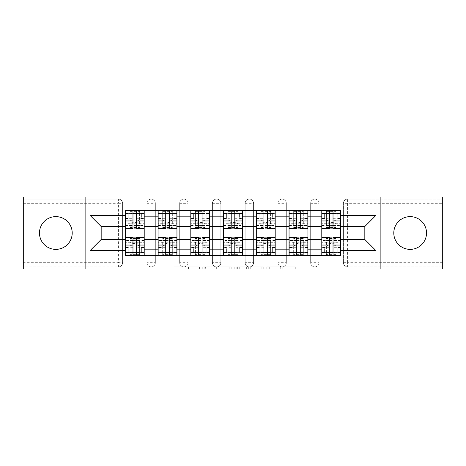 <?xml version="1.0" encoding="UTF-8"?>
<svg xmlns="http://www.w3.org/2000/svg" width="466" height="466" viewBox="0 0 466 466"><rect width="100%" height="100%" fill="white"/><g stroke="black" fill="none" stroke-linecap="round" stroke-linejoin="round"><path stroke-width="0.35" stroke-dasharray="2.33 1.75" d="M199.413 268.999L176.084 268.999L199.413 268.999L199.413 266.901L188.549 266.901L188.549 268.999L188.549 266.901L199.413 266.901L199.413 268.999L199.413 266.901L188.549 266.901L188.549 268.999L188.549 266.901L199.413 266.901L176.084 266.901L199.413 266.901M410.162 249.374A16.374 16.374 0 0 1 393.793 233A16.374 16.374 0 0 1 410.162 216.626A16.374 16.374 0 0 1 426.536 233A16.374 16.374 0 0 1 410.162 249.374M55.838 249.374A16.374 16.374 0 0 1 39.464 233A16.374 16.374 0 0 1 55.838 216.626A16.374 16.374 0 0 1 72.207 233A16.374 16.374 0 0 1 55.838 249.374M310.665 203.298A4.2 4.2 0 0 1 314.865 199.099A4.2 4.2 0 0 1 319.064 203.298A4.2 4.2 0 0 0 314.865 199.099A4.2 4.2 0 0 0 310.665 203.298L310.665 262.702A4.2 4.2 0 0 0 314.865 266.901A4.2 4.2 0 0 0 319.064 262.702L319.064 203.298A4.2 4.2 0 0 0 314.865 199.099A4.2 4.2 0 0 0 310.665 203.298L310.665 262.702A4.2 4.2 0 0 0 314.865 266.901A4.2 4.2 0 0 0 319.064 262.702L319.064 203.298L310.665 203.298M277.922 203.298A4.2 4.2 0 0 1 282.116 199.099A4.2 4.2 0 0 1 286.316 203.298A4.2 4.2 0 0 0 282.116 199.099A4.2 4.2 0 0 0 277.922 203.298L277.922 262.702A4.2 4.2 0 0 0 282.116 266.901A4.2 4.2 0 0 0 286.316 262.702L286.316 203.298A4.2 4.2 0 0 0 282.116 199.099A4.2 4.2 0 0 0 277.922 203.298L277.922 262.702A4.2 4.2 0 0 0 282.116 266.901A4.2 4.2 0 0 0 286.316 262.702L286.316 203.298L277.922 203.298M245.174 203.298A4.2 4.2 0 0 1 249.374 199.099A4.2 4.2 0 0 1 253.574 203.298A4.2 4.2 0 0 0 249.374 199.099A4.2 4.2 0 0 0 245.174 203.298L245.174 262.702A4.2 4.2 0 0 0 249.374 266.901A4.2 4.2 0 0 0 253.574 262.702L253.574 203.298A4.2 4.2 0 0 0 249.374 199.099A4.2 4.2 0 0 0 245.174 203.298L245.174 262.702A4.2 4.2 0 0 0 249.374 266.901A4.2 4.2 0 0 0 253.574 262.702L253.574 203.298L245.174 203.298M212.426 203.298A4.2 4.2 0 0 1 216.626 199.099A4.2 4.2 0 0 1 220.826 203.298A4.2 4.2 0 0 0 216.626 199.099A4.2 4.2 0 0 0 212.426 203.298L212.426 262.702A4.2 4.2 0 0 0 216.626 266.901A4.2 4.2 0 0 0 220.826 262.702L220.826 203.298A4.2 4.2 0 0 0 216.626 199.099A4.2 4.2 0 0 0 212.426 203.298L212.426 262.702A4.2 4.2 0 0 0 216.626 266.901A4.2 4.2 0 0 0 220.826 262.702L220.826 203.298L212.426 203.298M179.684 203.298A4.2 4.2 0 0 1 183.884 199.099A4.2 4.2 0 0 1 188.078 203.298A4.2 4.2 0 0 0 183.884 199.099A4.2 4.2 0 0 0 179.684 203.298L179.684 262.702A4.2 4.2 0 0 0 183.884 266.901A4.2 4.2 0 0 0 188.078 262.702L188.078 203.298A4.2 4.2 0 0 0 183.884 199.099A4.2 4.2 0 0 0 179.684 203.298L179.684 262.702A4.2 4.2 0 0 0 183.884 266.901A4.2 4.2 0 0 0 188.078 262.702L188.078 203.298L179.684 203.298M146.936 203.298A4.2 4.2 0 0 1 151.135 199.099A4.2 4.2 0 0 1 155.335 203.298A4.2 4.2 0 0 0 151.135 199.099A4.2 4.2 0 0 0 146.936 203.298L146.936 262.702A4.2 4.2 0 0 0 151.135 266.901A4.2 4.2 0 0 0 155.335 262.702L155.335 203.298A4.2 4.2 0 0 0 151.135 199.099A4.2 4.2 0 0 0 146.936 203.298L146.936 262.702A4.2 4.2 0 0 0 151.135 266.901A4.2 4.2 0 0 0 155.335 262.702L155.335 203.298L146.936 203.298M293.213 268.999L268.905 268.999L293.213 268.999L293.213 266.901L282.81 266.901L295.275 266.901L295.275 268.999L295.275 266.901L268.905 266.901L295.275 266.901L295.275 268.999L295.275 266.901L293.213 266.901L293.213 268.999M280.748 268.999L269.727 268.999L280.748 268.999L280.748 266.901L282.81 266.901L280.748 266.901L280.748 268.999L280.748 266.901L269.727 266.901L269.727 268.999L269.727 266.901L280.748 266.901L280.748 268.999M266.843 268.999L268.905 268.999L266.843 268.999L266.843 266.901L268.905 266.901L266.843 266.901L266.843 268.999M174.022 268.999L176.084 268.999L174.022 268.999L174.022 266.901L176.084 266.901L174.022 266.901L174.022 268.999M442.7 262.702L347.613 262.702L347.613 266.901L442.7 266.901L442.7 268.999L23.3 268.999L23.3 266.901L118.387 266.901A4.2 4.2 0 0 0 122.587 262.702L122.587 203.298A4.2 4.2 0 0 0 118.387 199.099A4.2 4.2 0 0 1 122.587 203.298A4.2 4.2 0 0 0 118.387 199.099L23.3 199.099L23.3 197.001L442.7 197.001L442.7 199.099L347.613 199.099A4.2 4.2 0 0 0 343.413 203.298L343.413 262.702A4.2 4.2 0 0 0 347.613 266.901A4.2 4.2 0 0 1 343.413 262.702A4.2 4.2 0 0 0 347.613 266.901L442.7 266.901L442.7 199.099L347.613 199.099A4.2 4.2 0 0 0 343.413 203.298L343.413 262.702L347.613 262.702L347.613 203.298L442.7 203.298M231.194 268.999L229.138 268.999L231.194 268.999L231.194 266.901L231.194 268.999M204.824 268.999L229.138 268.999L202.762 268.999L204.824 268.999L204.824 266.901L231.194 266.901L202.762 266.901L202.762 268.999L202.762 266.901L204.824 266.901L204.824 268.999M236.862 268.999L263.238 268.999L234.806 268.999L236.862 268.999L236.862 266.901L263.238 266.901L263.238 268.999L263.238 266.901L250.772 266.901L250.772 268.999M122.587 262.702L122.587 203.298L118.387 203.298L118.387 262.702L23.3 262.702L23.3 266.901L118.387 266.901A4.2 4.2 0 0 0 122.587 262.702A4.2 4.2 0 0 1 118.387 266.901L118.387 262.702L122.587 262.702M23.3 203.298L118.387 203.298L118.387 199.099L23.3 199.099L23.3 262.702M321.79 210.434L340.681 210.434L340.681 213.585L321.79 213.585L321.79 210.434L307.939 210.434L307.939 213.585L289.048 213.585L289.048 210.434L275.19 210.434L275.19 213.585L256.3 213.585L256.3 210.434L242.448 210.434L242.448 213.585L223.552 213.585L223.552 210.434L209.7 210.434L209.7 213.585L190.81 213.585L190.81 210.434L176.952 210.434L176.952 213.585L158.061 213.585L158.061 210.434L144.21 210.434L144.21 213.585L125.319 213.585L125.319 252.415L144.21 252.415L144.21 213.585M144.21 252.415L144.21 255.566L158.061 255.566L158.061 252.415L176.952 252.415L176.952 213.585M158.061 213.585L158.061 252.415M176.952 252.415L176.952 255.566L190.81 255.566L190.81 252.415L209.7 252.415L209.7 213.585M190.81 213.585L190.81 252.415M209.7 252.415L209.7 255.566L223.552 255.566L223.552 252.415L242.448 252.415L242.448 213.585M223.552 213.585L223.552 252.415M242.448 252.415L242.448 255.566L256.3 255.566L256.3 252.415L275.19 252.415L275.19 213.585M256.3 213.585L256.3 252.415M275.19 252.415L275.19 255.566L289.048 255.566L289.048 252.415L307.939 252.415L307.939 213.585M289.048 213.585L289.048 252.415M307.939 252.415L307.939 255.566L321.79 255.566L321.79 252.415L340.681 252.415L340.681 213.585M321.79 213.585L321.79 252.415M307.939 239.507L321.79 239.507M275.19 239.507L289.048 239.507M242.448 239.507L256.3 239.507M209.7 239.507L223.552 239.507M176.952 239.507L190.81 239.507M144.21 239.507L158.061 239.507M321.79 226.493L307.939 226.493M289.048 226.493L275.19 226.493M256.3 226.493L242.448 226.493M223.552 226.493L209.7 226.493M190.81 226.493L176.952 226.493M158.061 226.493L144.21 226.493M125.319 226.493L101.174 226.493L101.174 239.507L125.319 239.507M85.855 268.999L85.855 197.001M380.145 268.999L380.145 197.001M340.681 239.507L364.826 239.507L364.826 226.493L340.681 226.493M144.21 255.566L125.319 255.566L125.319 252.415M125.319 213.585L125.319 210.434L144.21 210.434M158.061 210.434L176.952 210.434M190.81 210.434L209.7 210.434M223.552 210.434L242.448 210.434M256.3 210.434L275.19 210.434M289.048 210.434L307.939 210.434M340.681 252.415L340.681 255.566L321.79 255.566M307.939 255.566L289.048 255.566M275.19 255.566L256.3 255.566M242.448 255.566L223.552 255.566M209.7 255.566L190.81 255.566M176.952 255.566L158.061 255.566M144.105 252.415L136.544 252.415M132.979 252.415L125.424 252.415M125.424 213.585L132.979 213.585M136.544 213.585L144.105 213.585M319.064 262.702A4.2 4.2 0 0 1 314.865 266.901A4.2 4.2 0 0 1 310.665 262.702L319.064 262.702M286.316 262.702A4.2 4.2 0 0 1 282.116 266.901A4.2 4.2 0 0 1 277.922 262.702L286.316 262.702M253.574 262.702A4.2 4.2 0 0 1 249.374 266.901A4.2 4.2 0 0 1 245.174 262.702L253.574 262.702M220.826 262.702A4.2 4.2 0 0 1 216.626 266.901A4.2 4.2 0 0 1 212.426 262.702L220.826 262.702M188.078 262.702A4.2 4.2 0 0 1 183.884 266.901A4.2 4.2 0 0 1 179.684 262.702L188.078 262.702M155.335 262.702A4.2 4.2 0 0 1 151.135 266.901A4.2 4.2 0 0 1 146.936 262.702L155.335 262.702M176.847 252.415L169.292 252.415M165.721 252.415L158.166 252.415M158.166 213.585L165.721 213.585M169.292 213.585L176.847 213.585M209.595 252.415L202.04 252.415M198.469 252.415L190.914 252.415M190.914 213.585L198.469 213.585M202.04 213.585L209.595 213.585M242.343 252.415L234.782 252.415M231.218 252.415L223.657 252.415M223.657 213.585L231.218 213.585M234.782 213.585L242.343 213.585M275.086 252.415L267.531 252.415M263.96 252.415L256.405 252.415M256.405 213.585L263.96 213.585M267.531 213.585L275.086 213.585M307.834 252.415L300.279 252.415M296.708 252.415L289.153 252.415M289.153 213.585L296.708 213.585M300.279 213.585L307.834 213.585M340.576 252.415L333.021 252.415M329.456 252.415L321.895 252.415M321.895 213.585L329.456 213.585M333.021 213.585L340.576 213.585M207.09 268.999L210.079 268.999L207.09 268.999L207.09 266.901L205.646 266.901L205.646 268.999L205.646 266.901L210.079 266.901L207.09 266.901L207.09 268.999M210.079 268.999L216.673 268.999L210.079 268.999L210.079 266.901L216.673 266.901L216.673 268.999L216.673 266.901L210.079 266.901L210.079 268.999M236.862 266.901L248.71 266.901L248.71 268.999L248.71 266.901L246.648 266.901L248.71 266.901L248.71 268.999L248.71 266.901L250.772 266.901M237.689 266.901L237.689 268.999L237.689 266.901M234.806 266.901L234.806 268.999L234.806 266.901M129.932 221.315L129.932 223.919A4.829 1.433 180 0 1 134.761 222.486A4.829 1.433 180 0 1 139.59 223.919L139.59 221.315A4.829 1.433 -0 0 0 134.761 219.882A4.829 1.433 -0 0 0 129.932 221.315L129.932 224.962L139.59 224.962L139.59 221.315M129.932 224.962L129.932 210.644L125.424 210.644L125.424 218.624L128.15 218.624L128.15 213.376L129.932 213.376L129.932 210.644L144.105 210.644L144.105 228.486M144.105 222.026L136.544 222.026L136.544 225.76L136.544 213.376L144.105 213.376L139.59 213.376L139.59 210.644L139.59 224.962M136.544 222.026L136.544 223.721L144.105 223.721M136.544 223.721L136.544 228.486M125.424 225.76L132.979 225.76L132.979 222.026L125.424 222.026L125.424 213.376L125.424 218.624L128.15 218.624L128.15 213.376L125.424 213.376L132.979 213.376L132.979 210.644M129.932 223.919L129.932 213.376L139.59 213.376L139.59 223.919M141.373 218.624L144.105 218.624L141.373 218.624L141.373 213.376L141.373 218.624M125.424 218.321L132.979 218.321L132.979 213.376M132.979 218.321L132.979 225.76M132.979 222.026L132.979 228.486M125.424 222.026L125.424 223.721L132.979 223.721M125.424 223.721L125.424 228.486M136.544 213.376L136.544 210.644M139.59 244.685L139.59 242.081A4.829 1.433 -0 0 1 134.761 243.514A4.829 1.433 -0 0 1 129.932 242.081L129.932 244.685A4.829 1.433 180 0 0 134.761 246.118A4.829 1.433 180 0 0 139.59 244.685L139.59 241.039L129.932 241.039L129.932 244.685M139.59 241.039L139.59 255.356L144.105 255.356L144.105 247.376L141.373 247.376L141.373 252.624L139.59 252.624L139.59 255.356L125.424 255.356L125.424 237.514M125.424 243.974L132.979 243.974L132.979 240.24L132.979 252.624L125.424 252.624L129.932 252.624L129.932 255.356L129.932 241.039M132.979 243.974L132.979 242.279L125.424 242.279M132.979 242.279L132.979 237.514M144.105 240.24L136.544 240.24L136.544 243.974L144.105 243.974L144.105 252.624L144.105 247.376L141.373 247.376L141.373 252.624L144.105 252.624L136.544 252.624L136.544 255.356M139.59 242.081L139.59 252.624L129.932 252.624L129.932 242.081M128.15 247.376L125.424 247.376L128.15 247.376L128.15 252.624L128.15 247.376M144.105 247.679L136.544 247.679L136.544 252.624M136.544 247.679L136.544 240.24M136.544 243.974L136.544 237.514M144.105 243.974L144.105 242.279L136.544 242.279M144.105 242.279L144.105 237.514M132.979 252.624L132.979 255.356M162.681 221.315L162.681 223.919A4.829 1.433 180 0 1 167.51 222.486A4.829 1.433 180 0 1 172.338 223.919L172.338 221.315A4.829 1.433 -0 0 0 167.51 219.882A4.829 1.433 -0 0 0 162.681 221.315L162.681 224.962L172.338 224.962L172.338 221.315M162.681 224.962L162.681 210.644L158.166 210.644L158.166 218.624L160.898 218.624L160.898 213.376L162.681 213.376L162.681 210.644L176.847 210.644L176.847 228.486M176.847 222.026L169.292 222.026L169.292 225.76L169.292 213.376L176.847 213.376L172.338 213.376L172.338 210.644L172.338 224.962M169.292 222.026L169.292 223.721L176.847 223.721M169.292 223.721L169.292 228.486M158.166 225.76L165.721 225.76L165.721 222.026L158.166 222.026L158.166 213.376L158.166 218.624L160.898 218.624L160.898 213.376L158.166 213.376L165.721 213.376L165.721 210.644M162.681 223.919L162.681 213.376L172.338 213.376L172.338 223.919M174.121 218.624L176.847 218.624L174.121 218.624L174.121 213.376L174.121 218.624M158.166 218.321L165.721 218.321L165.721 213.376M165.721 218.321L165.721 225.76M165.721 222.026L165.721 228.486M158.166 222.026L158.166 223.721L165.721 223.721M158.166 223.721L158.166 228.486M169.292 213.376L169.292 210.644M195.429 221.315L195.429 223.919A4.829 1.433 180 0 1 200.252 222.486A4.829 1.433 180 0 1 205.081 223.919L205.081 221.315A4.829 1.433 -0 0 0 200.252 219.882A4.829 1.433 -0 0 0 195.429 221.315L195.429 224.962L205.081 224.962L205.081 221.315M195.429 224.962L195.429 210.644L190.914 210.644L190.914 218.624L193.64 218.624L193.64 213.376L195.429 213.376L195.429 210.644L209.595 210.644L209.595 228.486M209.595 222.026L202.04 222.026L202.04 225.76L202.04 213.376L209.595 213.376L205.081 213.376L205.081 210.644L205.081 224.962M202.04 222.026L202.04 223.721L209.595 223.721M202.04 223.721L202.04 228.486M190.914 225.76L198.469 225.76L198.469 222.026L190.914 222.026L190.914 213.376L190.914 218.624L193.64 218.624L193.64 213.376L190.914 213.376L198.469 213.376L198.469 210.644M195.429 223.919L195.429 213.376L205.081 213.376L205.081 223.919M206.869 218.624L209.595 218.624L206.869 218.624L206.869 213.376L206.869 218.624M190.914 218.321L198.469 218.321L198.469 213.376M198.469 218.321L198.469 225.76M198.469 222.026L198.469 228.486M190.914 222.026L190.914 223.721L198.469 223.721M190.914 223.721L190.914 228.486M202.04 213.376L202.04 210.644M172.338 244.685L172.338 242.081A4.829 1.433 -0 0 1 167.51 243.514A4.829 1.433 -0 0 1 162.681 242.081L162.681 244.685A4.829 1.433 180 0 0 167.51 246.118A4.829 1.433 180 0 0 172.338 244.685L172.338 241.039L162.681 241.039L162.681 244.685M172.338 241.039L172.338 255.356L176.847 255.356L176.847 247.376L174.121 247.376L174.121 252.624L172.338 252.624L172.338 255.356L158.166 255.356L158.166 237.514M158.166 243.974L165.721 243.974L165.721 240.24L165.721 252.624L158.166 252.624L162.681 252.624L162.681 255.356L162.681 241.039M165.721 243.974L165.721 242.279L158.166 242.279M165.721 242.279L165.721 237.514M176.847 240.24L169.292 240.24L169.292 243.974L176.847 243.974L176.847 252.624L176.847 247.376L174.121 247.376L174.121 252.624L176.847 252.624L169.292 252.624L169.292 255.356M172.338 242.081L172.338 252.624L162.681 252.624L162.681 242.081M160.898 247.376L158.166 247.376L160.898 247.376L160.898 252.624L160.898 247.376M176.847 247.679L169.292 247.679L169.292 252.624M169.292 247.679L169.292 240.24M169.292 243.974L169.292 237.514M176.847 243.974L176.847 242.279L169.292 242.279M176.847 242.279L176.847 237.514M165.721 252.624L165.721 255.356M205.081 244.685L205.081 242.081A4.829 1.433 -0 0 1 200.252 243.514A4.829 1.433 -0 0 1 195.429 242.081L195.429 244.685A4.829 1.433 180 0 0 200.252 246.118A4.829 1.433 180 0 0 205.081 244.685L205.081 241.039L195.429 241.039L195.429 244.685M205.081 241.039L205.081 255.356L209.595 255.356L209.595 247.376L206.869 247.376L206.869 252.624L205.081 252.624L205.081 255.356L190.914 255.356L190.914 237.514M190.914 243.974L198.469 243.974L198.469 240.24L198.469 252.624L190.914 252.624L195.429 252.624L195.429 255.356L195.429 241.039M198.469 243.974L198.469 242.279L190.914 242.279M198.469 242.279L198.469 237.514M209.595 240.24L202.04 240.24L202.04 243.974L209.595 243.974L209.595 252.624L209.595 247.376L206.869 247.376L206.869 252.624L209.595 252.624L202.04 252.624L202.04 255.356M205.081 242.081L205.081 252.624L195.429 252.624L195.429 242.081M193.64 247.376L190.914 247.376L193.64 247.376L193.64 252.624L193.64 247.376M209.595 247.679L202.04 247.679L202.04 252.624M202.04 247.679L202.04 240.24M202.04 243.974L202.04 237.514M209.595 243.974L209.595 242.279L202.04 242.279M209.595 242.279L209.595 237.514M198.469 252.624L198.469 255.356M228.171 221.315L228.171 223.919A4.829 1.433 180 0 1 233 222.486A4.829 1.433 180 0 1 237.829 223.919L237.829 221.315A4.829 1.433 -0 0 0 233 219.882A4.829 1.433 -0 0 0 228.171 221.315L228.171 224.962L237.829 224.962L237.829 221.315M228.171 224.962L228.171 210.644L223.657 210.644L223.657 218.624L226.389 218.624L226.389 213.376L228.171 213.376L228.171 210.644L242.343 210.644L242.343 228.486M242.343 222.026L234.782 222.026L234.782 225.76L234.782 213.376L242.343 213.376L237.829 213.376L237.829 210.644L237.829 224.962M234.782 222.026L234.782 223.721L242.343 223.721M234.782 223.721L234.782 228.486M223.657 225.76L231.218 225.76L231.218 222.026L223.657 222.026L223.657 213.376L223.657 218.624L226.389 218.624L226.389 213.376L223.657 213.376L231.218 213.376L231.218 210.644M228.171 223.919L228.171 213.376L237.829 213.376L237.829 223.919M239.611 218.624L242.343 218.624L239.611 218.624L239.611 213.376L239.611 218.624M223.657 218.321L231.218 218.321L231.218 213.376M231.218 218.321L231.218 225.76M231.218 222.026L231.218 228.486M223.657 222.026L223.657 223.721L231.218 223.721M223.657 223.721L223.657 228.486M234.782 213.376L234.782 210.644M260.919 221.315L260.919 223.919A4.829 1.433 180 0 1 265.748 222.486A4.829 1.433 180 0 1 270.571 223.919L270.571 221.315A4.829 1.433 -0 0 0 265.748 219.882A4.829 1.433 -0 0 0 260.919 221.315L260.919 224.962L270.571 224.962L270.571 221.315M260.919 224.962L260.919 210.644L256.405 210.644L256.405 218.624L259.131 218.624L259.131 213.376L260.919 213.376L260.919 210.644L275.086 210.644L275.086 228.486M275.086 222.026L267.531 222.026L267.531 225.76L267.531 213.376L275.086 213.376L270.571 213.376L270.571 210.644L270.571 224.962M267.531 222.026L267.531 223.721L275.086 223.721M267.531 223.721L267.531 228.486M256.405 225.76L263.96 225.76L263.96 222.026L256.405 222.026L256.405 213.376L256.405 218.624L259.131 218.624L259.131 213.376L256.405 213.376L263.96 213.376L263.96 210.644M260.919 223.919L260.919 213.376L270.571 213.376L270.571 223.919M272.36 218.624L275.086 218.624L272.36 218.624L272.36 213.376L272.36 218.624M256.405 218.321L263.96 218.321L263.96 213.376M263.96 218.321L263.96 225.76M263.96 222.026L263.96 228.486M256.405 222.026L256.405 223.721L263.96 223.721M256.405 223.721L256.405 228.486M267.531 213.376L267.531 210.644M293.662 221.315L293.662 223.919A4.829 1.433 180 0 1 298.49 222.486A4.829 1.433 180 0 1 303.319 223.919L303.319 221.315A4.829 1.433 -0 0 0 298.49 219.882A4.829 1.433 -0 0 0 293.662 221.315L293.662 224.962L303.319 224.962L303.319 221.315M293.662 224.962L293.662 210.644L289.153 210.644L289.153 218.624L291.879 218.624L291.879 213.376L293.662 213.376L293.662 210.644L307.834 210.644L307.834 228.486M307.834 222.026L300.279 222.026L300.279 225.76L300.279 213.376L307.834 213.376L303.319 213.376L303.319 210.644L303.319 224.962M300.279 222.026L300.279 223.721L307.834 223.721M300.279 223.721L300.279 228.486M289.153 225.76L296.708 225.76L296.708 222.026L289.153 222.026L289.153 213.376L289.153 218.624L291.879 218.624L291.879 213.376L289.153 213.376L296.708 213.376L296.708 210.644M293.662 223.919L293.662 213.376L303.319 213.376L303.319 223.919M305.102 218.624L307.834 218.624L305.102 218.624L305.102 213.376L305.102 218.624M289.153 218.321L296.708 218.321L296.708 213.376M296.708 218.321L296.708 225.76M296.708 222.026L296.708 228.486M289.153 222.026L289.153 223.721L296.708 223.721M289.153 223.721L289.153 228.486M300.279 213.376L300.279 210.644M237.829 244.685L237.829 242.081A4.829 1.433 -0 0 1 233 243.514A4.829 1.433 -0 0 1 228.171 242.081L228.171 244.685A4.829 1.433 180 0 0 233 246.118A4.829 1.433 180 0 0 237.829 244.685L237.829 241.039L228.171 241.039L228.171 244.685M237.829 241.039L237.829 255.356L242.343 255.356L242.343 247.376L239.611 247.376L239.611 252.624L237.829 252.624L237.829 255.356L223.657 255.356L223.657 237.514M223.657 243.974L231.218 243.974L231.218 240.24L231.218 252.624L223.657 252.624L228.171 252.624L228.171 255.356L228.171 241.039M231.218 243.974L231.218 242.279L223.657 242.279M231.218 242.279L231.218 237.514M242.343 240.24L234.782 240.24L234.782 243.974L242.343 243.974L242.343 252.624L242.343 247.376L239.611 247.376L239.611 252.624L242.343 252.624L234.782 252.624L234.782 255.356M237.829 242.081L237.829 252.624L228.171 252.624L228.171 242.081M226.389 247.376L223.657 247.376L226.389 247.376L226.389 252.624L226.389 247.376M242.343 247.679L234.782 247.679L234.782 252.624M234.782 247.679L234.782 240.24M234.782 243.974L234.782 237.514M242.343 243.974L242.343 242.279L234.782 242.279M242.343 242.279L242.343 237.514M231.218 252.624L231.218 255.356M270.571 244.685L270.571 242.081A4.829 1.433 -0 0 1 265.748 243.514A4.829 1.433 -0 0 1 260.919 242.081L260.919 244.685A4.829 1.433 180 0 0 265.748 246.118A4.829 1.433 180 0 0 270.571 244.685L270.571 241.039L260.919 241.039L260.919 244.685M270.571 241.039L270.571 255.356L275.086 255.356L275.086 247.376L272.36 247.376L272.36 252.624L270.571 252.624L270.571 255.356L256.405 255.356L256.405 237.514M256.405 243.974L263.96 243.974L263.96 240.24L263.96 252.624L256.405 252.624L260.919 252.624L260.919 255.356L260.919 241.039M263.96 243.974L263.96 242.279L256.405 242.279M263.96 242.279L263.96 237.514M275.086 240.24L267.531 240.24L267.531 243.974L275.086 243.974L275.086 252.624L275.086 247.376L272.36 247.376L272.36 252.624L275.086 252.624L267.531 252.624L267.531 255.356M270.571 242.081L270.571 252.624L260.919 252.624L260.919 242.081M259.131 247.376L256.405 247.376L259.131 247.376L259.131 252.624L259.131 247.376M275.086 247.679L267.531 247.679L267.531 252.624M267.531 247.679L267.531 240.24M267.531 243.974L267.531 237.514M275.086 243.974L275.086 242.279L267.531 242.279M275.086 242.279L275.086 237.514M263.96 252.624L263.96 255.356M303.319 244.685L303.319 242.081A4.829 1.433 -0 0 1 298.49 243.514A4.829 1.433 -0 0 1 293.662 242.081L293.662 244.685A4.829 1.433 180 0 0 298.49 246.118A4.829 1.433 180 0 0 303.319 244.685L303.319 241.039L293.662 241.039L293.662 244.685M303.319 241.039L303.319 255.356L307.834 255.356L307.834 247.376L305.102 247.376L305.102 252.624L303.319 252.624L303.319 255.356L289.153 255.356L289.153 237.514M289.153 243.974L296.708 243.974L296.708 240.24L296.708 252.624L289.153 252.624L293.662 252.624L293.662 255.356L293.662 241.039M296.708 243.974L296.708 242.279L289.153 242.279M296.708 242.279L296.708 237.514M307.834 240.24L300.279 240.24L300.279 243.974L307.834 243.974L307.834 252.624L307.834 247.376L305.102 247.376L305.102 252.624L307.834 252.624L300.279 252.624L300.279 255.356M303.319 242.081L303.319 252.624L293.662 252.624L293.662 242.081M291.879 247.376L289.153 247.376L291.879 247.376L291.879 252.624L291.879 247.376M307.834 247.679L300.279 247.679L300.279 252.624M300.279 247.679L300.279 240.24M300.279 243.974L300.279 237.514M307.834 243.974L307.834 242.279L300.279 242.279M307.834 242.279L307.834 237.514M296.708 252.624L296.708 255.356M326.41 221.315L326.41 223.919A4.829 1.433 180 0 1 331.239 222.486A4.829 1.433 180 0 1 336.068 223.919L336.068 221.315A4.829 1.433 -0 0 0 331.239 219.882A4.829 1.433 -0 0 0 326.41 221.315L326.41 224.962L336.068 224.962L336.068 221.315M326.41 224.962L326.41 210.644L321.895 210.644L321.895 218.624L324.627 218.624L324.627 213.376L326.41 213.376L326.41 210.644L340.576 210.644L340.576 228.486M340.576 222.026L333.021 222.026L333.021 225.76L333.021 213.376L340.576 213.376L336.068 213.376L336.068 210.644L336.068 224.962M333.021 222.026L333.021 223.721L340.576 223.721M333.021 223.721L333.021 228.486M321.895 225.76L329.456 225.76L329.456 222.026L321.895 222.026L321.895 213.376L321.895 218.624L324.627 218.624L324.627 213.376L321.895 213.376L329.456 213.376L329.456 210.644M326.41 223.919L326.41 213.376L336.068 213.376L336.068 223.919M337.85 218.624L340.576 218.624L337.85 218.624L337.85 213.376L337.85 218.624M321.895 218.321L329.456 218.321L329.456 213.376M329.456 218.321L329.456 225.76M329.456 222.026L329.456 228.486M321.895 222.026L321.895 223.721L329.456 223.721M321.895 223.721L321.895 228.486M333.021 213.376L333.021 210.644M336.068 244.685L336.068 242.081A4.829 1.433 -0 0 1 331.239 243.514A4.829 1.433 -0 0 1 326.41 242.081L326.41 244.685A4.829 1.433 180 0 0 331.239 246.118A4.829 1.433 180 0 0 336.068 244.685L336.068 241.039L326.41 241.039L326.41 244.685M336.068 241.039L336.068 255.356L340.576 255.356L340.576 247.376L337.85 247.376L337.85 252.624L336.068 252.624L336.068 255.356L321.895 255.356L321.895 237.514M321.895 243.974L329.456 243.974L329.456 240.24L329.456 252.624L321.895 252.624L326.41 252.624L326.41 255.356L326.41 241.039M329.456 243.974L329.456 242.279L321.895 242.279M329.456 242.279L329.456 237.514M340.576 240.24L333.021 240.24L333.021 243.974L340.576 243.974L340.576 252.624L340.576 247.376L337.85 247.376L337.85 252.624L340.576 252.624L333.021 252.624L333.021 255.356M336.068 242.081L336.068 252.624L326.41 252.624L326.41 242.081M324.627 247.376L321.895 247.376L324.627 247.376L324.627 252.624L324.627 247.376M340.576 247.679L333.021 247.679L333.021 252.624M333.021 247.679L333.021 240.24M333.021 243.974L333.021 237.514M340.576 243.974L340.576 242.279L333.021 242.279M340.576 242.279L340.576 237.514M329.456 252.624L329.456 255.356M197.974 266.901L197.974 268.999L197.974 266.901M347.613 199.099A4.2 4.2 0 0 0 343.413 203.298L347.613 203.298L347.613 199.099M195.138 266.901L195.138 268.999L195.138 266.901M176.084 266.901L176.084 268.999L176.084 266.901M229.138 266.901L229.138 268.999L229.138 266.901M261.176 266.901L261.176 268.999L261.176 266.901M246.648 266.901L246.648 268.999L246.648 266.901M239.745 266.901L239.745 268.999L239.745 266.901M282.81 266.901L282.81 268.999L282.81 266.901M268.905 266.901L268.905 268.999L268.905 266.901M136.544 218.321L144.105 218.321M136.544 225.41L144.105 225.41M125.424 225.41L132.979 225.41M129.932 213.713L139.59 213.713M129.932 211.348L139.59 211.348M129.932 223.797L139.59 223.797M129.932 227.565L139.59 227.565M129.932 226.156L139.59 226.156M132.979 247.679L125.424 247.679M132.979 240.59L125.424 240.59M144.105 240.59L136.544 240.59M139.59 252.287L129.932 252.287M139.59 254.652L129.932 254.652M139.59 242.204L129.932 242.204M139.59 238.435L129.932 238.435M139.59 239.844L129.932 239.844M169.292 218.321L176.847 218.321M169.292 225.41L176.847 225.41M158.166 225.41L165.721 225.41M162.681 213.713L172.338 213.713M162.681 211.348L172.338 211.348M162.681 223.797L172.338 223.797M162.681 227.565L172.338 227.565M162.681 226.156L172.338 226.156M202.04 218.321L209.595 218.321M202.04 225.41L209.595 225.41M190.914 225.41L198.469 225.41M195.429 213.713L205.081 213.713M195.429 211.348L205.081 211.348M195.429 223.797L205.081 223.797M195.429 227.565L205.081 227.565M195.429 226.156L205.081 226.156M165.721 247.679L158.166 247.679M165.721 240.59L158.166 240.59M176.847 240.59L169.292 240.59M172.338 252.287L162.681 252.287M172.338 254.652L162.681 254.652M172.338 242.204L162.681 242.204M172.338 238.435L162.681 238.435M172.338 239.844L162.681 239.844M198.469 247.679L190.914 247.679M198.469 240.59L190.914 240.59M209.595 240.59L202.04 240.59M205.081 252.287L195.429 252.287M205.081 254.652L195.429 254.652M205.081 242.204L195.429 242.204M205.081 238.435L195.429 238.435M205.081 239.844L195.429 239.844M234.782 218.321L242.343 218.321M234.782 225.41L242.343 225.41M223.657 225.41L231.218 225.41M228.171 213.713L237.829 213.713M228.171 211.348L237.829 211.348M228.171 223.797L237.829 223.797M228.171 227.565L237.829 227.565M228.171 226.156L237.829 226.156M267.531 218.321L275.086 218.321M267.531 225.41L275.086 225.41M256.405 225.41L263.96 225.41M260.919 213.713L270.571 213.713M260.919 211.348L270.571 211.348M260.919 223.797L270.571 223.797M260.919 227.565L270.571 227.565M260.919 226.156L270.571 226.156M300.279 218.321L307.834 218.321M300.279 225.41L307.834 225.41M289.153 225.41L296.708 225.41M293.662 213.713L303.319 213.713M293.662 211.348L303.319 211.348M293.662 223.797L303.319 223.797M293.662 227.565L303.319 227.565M293.662 226.156L303.319 226.156M231.218 247.679L223.657 247.679M231.218 240.59L223.657 240.59M242.343 240.59L234.782 240.59M237.829 252.287L228.171 252.287M237.829 254.652L228.171 254.652M237.829 242.204L228.171 242.204M237.829 238.435L228.171 238.435M237.829 239.844L228.171 239.844M263.96 247.679L256.405 247.679M263.96 240.59L256.405 240.59M275.086 240.59L267.531 240.59M270.571 252.287L260.919 252.287M270.571 254.652L260.919 254.652M270.571 242.204L260.919 242.204M270.571 238.435L260.919 238.435M270.571 239.844L260.919 239.844M296.708 247.679L289.153 247.679M296.708 240.59L289.153 240.59M307.834 240.59L300.279 240.59M303.319 252.287L293.662 252.287M303.319 254.652L293.662 254.652M303.319 242.204L293.662 242.204M303.319 238.435L293.662 238.435M303.319 239.844L293.662 239.844M333.021 218.321L340.576 218.321M333.021 225.41L340.576 225.41M321.895 225.41L329.456 225.41M326.41 213.713L336.068 213.713M326.41 211.348L336.068 211.348M326.41 223.797L336.068 223.797M326.41 227.565L336.068 227.565M326.41 226.156L336.068 226.156M329.456 247.679L321.895 247.679M329.456 240.59L321.895 240.59M340.576 240.59L333.021 240.59M336.068 252.287L326.41 252.287M336.068 254.652L326.41 254.652M336.068 242.204L326.41 242.204M336.068 238.435L326.41 238.435M336.068 239.844L326.41 239.844M136.544 225.76L144.105 225.76M129.932 225.55L139.59 225.55M129.932 228.276L139.59 228.276M132.979 240.24L125.424 240.24M139.59 240.45L129.932 240.45M139.59 237.724L129.932 237.724M169.292 225.76L176.847 225.76M162.681 225.55L172.338 225.55M162.681 228.276L172.338 228.276M202.04 225.76L209.595 225.76M195.429 225.55L205.081 225.55M195.429 228.276L205.081 228.276M165.721 240.24L158.166 240.24M172.338 240.45L162.681 240.45M172.338 237.724L162.681 237.724M198.469 240.24L190.914 240.24M205.081 240.45L195.429 240.45M205.081 237.724L195.429 237.724M234.782 225.76L242.343 225.76M228.171 225.55L237.829 225.55M228.171 228.276L237.829 228.276M267.531 225.76L275.086 225.76M260.919 225.55L270.571 225.55M260.919 228.276L270.571 228.276M300.279 225.76L307.834 225.76M293.662 225.55L303.319 225.55M293.662 228.276L303.319 228.276M231.218 240.24L223.657 240.24M237.829 240.45L228.171 240.45M237.829 237.724L228.171 237.724M263.96 240.24L256.405 240.24M270.571 240.45L260.919 240.45M270.571 237.724L260.919 237.724M296.708 240.24L289.153 240.24M303.319 240.45L293.662 240.45M303.319 237.724L293.662 237.724M333.021 225.76L340.576 225.76M326.41 225.55L336.068 225.55M326.41 228.276L336.068 228.276M329.456 240.24L321.895 240.24M336.068 240.45L326.41 240.45M336.068 237.724L326.41 237.724"/><path stroke-width="0.7" d="M410.162 216.626A16.374 16.374 0 0 0 393.793 233A16.374 16.374 0 0 0 410.162 249.374A16.374 16.374 0 0 0 426.536 233A16.374 16.374 0 0 0 410.162 216.626M55.838 216.626A16.374 16.374 0 0 0 39.464 233A16.374 16.374 0 0 0 55.838 249.374A16.374 16.374 0 0 0 72.207 233A16.374 16.374 0 0 0 55.838 216.626M380.145 268.999L442.7 268.999L442.7 197.001L23.3 197.001L23.3 268.999L380.145 268.999L380.145 197.001M158.061 255.566L158.061 216.836L144.21 216.836L144.21 255.566M144.21 216.836L144.21 210.434M158.061 216.836L158.061 210.434M176.952 210.434L176.952 255.566M190.81 255.566L190.81 210.434M209.7 210.434L209.7 255.566M223.552 255.566L223.552 210.434M242.448 210.434L242.448 255.566M256.3 255.566L256.3 210.434M275.19 210.434L275.19 255.566M289.048 255.566L289.048 210.434M307.939 210.434L307.939 255.566M321.79 255.566L321.79 210.434M321.79 239.507L307.939 239.507M289.048 239.507L275.19 239.507M256.3 239.507L242.448 239.507M223.552 239.507L209.7 239.507M190.81 239.507L176.952 239.507M158.061 239.507L144.21 239.507M321.79 226.493L307.939 226.493M289.048 226.493L275.19 226.493M256.3 226.493L242.448 226.493M223.552 226.493L209.7 226.493M190.81 226.493L176.952 226.493M158.061 226.493L144.21 226.493M101.174 239.507L125.319 239.507L125.319 226.493L101.174 226.493L101.174 239.507L90.049 250.632L90.049 215.368L125.319 215.368L125.319 226.493M340.681 226.493L340.681 239.507L364.826 239.507L364.826 226.493L340.681 226.493L340.681 210.434L125.319 210.434L125.319 215.368M340.681 215.368L375.951 215.368L375.951 250.632L340.681 250.632L340.681 239.507M125.319 239.507L125.319 255.566L340.681 255.566L340.681 250.632M125.319 250.632L90.049 250.632M85.855 268.999L85.855 197.001M136.544 252.415L132.979 252.415M132.979 213.585L136.544 213.585M169.292 252.415L165.721 252.415M165.721 213.585L169.292 213.585M202.04 252.415L198.469 252.415M198.469 213.585L202.04 213.585M234.782 252.415L231.218 252.415M231.218 213.585L234.782 213.585M267.531 252.415L263.96 252.415M263.96 213.585L267.531 213.585M300.279 252.415L296.708 252.415M296.708 213.585L300.279 213.585M333.021 252.415L329.456 252.415M329.456 213.585L333.021 213.585M90.049 215.368L101.174 226.493M364.826 239.507L375.951 250.632M364.826 226.493L375.951 215.368M136.544 228.486L136.544 210.644L144.105 210.644L144.105 228.486L136.544 228.486M132.979 213.376L136.544 213.376M132.979 210.644L125.424 210.644L125.424 228.486L132.979 228.486L132.979 210.644L136.544 210.644M132.979 237.514L132.979 255.356L125.424 255.356L125.424 237.514L132.979 237.514M136.544 252.624L132.979 252.624M136.544 255.356L144.105 255.356L144.105 237.514L136.544 237.514L136.544 255.356L132.979 255.356M169.292 228.486L169.292 210.644L176.847 210.644L176.847 228.486L169.292 228.486M165.721 213.376L169.292 213.376M165.721 210.644L158.166 210.644L158.166 228.486L165.721 228.486L165.721 210.644L169.292 210.644M202.04 228.486L202.04 210.644L209.595 210.644L209.595 228.486L202.04 228.486M198.469 213.376L202.04 213.376M198.469 210.644L190.914 210.644L190.914 228.486L198.469 228.486L198.469 210.644L202.04 210.644M165.721 237.514L165.721 255.356L158.166 255.356L158.166 237.514L165.721 237.514M169.292 252.624L165.721 252.624M169.292 255.356L176.847 255.356L176.847 237.514L169.292 237.514L169.292 255.356L165.721 255.356M198.469 237.514L198.469 255.356L190.914 255.356L190.914 237.514L198.469 237.514M202.04 252.624L198.469 252.624M202.04 255.356L209.595 255.356L209.595 237.514L202.04 237.514L202.04 255.356L198.469 255.356M234.782 228.486L234.782 210.644L242.343 210.644L242.343 228.486L234.782 228.486M231.218 213.376L234.782 213.376M231.218 210.644L223.657 210.644L223.657 228.486L231.218 228.486L231.218 210.644L234.782 210.644M267.531 228.486L267.531 210.644L275.086 210.644L275.086 228.486L267.531 228.486M263.96 213.376L267.531 213.376M263.96 210.644L256.405 210.644L256.405 228.486L263.96 228.486L263.96 210.644L267.531 210.644M300.279 228.486L300.279 210.644L307.834 210.644L307.834 228.486L300.279 228.486M296.708 213.376L300.279 213.376M296.708 210.644L289.153 210.644L289.153 228.486L296.708 228.486L296.708 210.644L300.279 210.644M231.218 237.514L231.218 255.356L223.657 255.356L223.657 237.514L231.218 237.514M234.782 252.624L231.218 252.624M234.782 255.356L242.343 255.356L242.343 237.514L234.782 237.514L234.782 255.356L231.218 255.356M263.96 237.514L263.96 255.356L256.405 255.356L256.405 237.514L263.96 237.514M267.531 252.624L263.96 252.624M267.531 255.356L275.086 255.356L275.086 237.514L267.531 237.514L267.531 255.356L263.96 255.356M296.708 237.514L296.708 255.356L289.153 255.356L289.153 237.514L296.708 237.514M300.279 252.624L296.708 252.624M300.279 255.356L307.834 255.356L307.834 237.514L300.279 237.514L300.279 255.356L296.708 255.356M333.021 228.486L333.021 210.644L340.576 210.644L340.576 228.486L333.021 228.486M329.456 213.376L333.021 213.376M329.456 210.644L321.895 210.644L321.895 228.486L329.456 228.486L329.456 210.644L333.021 210.644M329.456 237.514L329.456 255.356L321.895 255.356L321.895 237.514L329.456 237.514M333.021 252.624L329.456 252.624M333.021 255.356L340.576 255.356L340.576 237.514L333.021 237.514L333.021 255.356L329.456 255.356M289.048 216.836L275.19 216.836M256.3 216.836L242.448 216.836M223.552 216.836L209.7 216.836M190.81 216.836L176.952 216.836M321.79 216.836L307.939 216.836M289.048 249.164L275.19 249.164M256.3 249.164L242.448 249.164M223.552 249.164L209.7 249.164M190.81 249.164L176.952 249.164M158.061 249.164L144.21 249.164M321.79 249.164L307.939 249.164M136.544 228.043L144.105 228.043M136.544 220.954L144.105 220.954M125.424 228.043L132.979 228.043M125.424 220.954L132.979 220.954M132.979 237.957L125.424 237.957M132.979 245.046L125.424 245.046M144.105 237.957L136.544 237.957M144.105 245.046L136.544 245.046M169.292 228.043L176.847 228.043M169.292 220.954L176.847 220.954M158.166 228.043L165.721 228.043M158.166 220.954L165.721 220.954M202.04 228.043L209.595 228.043M202.04 220.954L209.595 220.954M190.914 228.043L198.469 228.043M190.914 220.954L198.469 220.954M165.721 237.957L158.166 237.957M165.721 245.046L158.166 245.046M176.847 237.957L169.292 237.957M176.847 245.046L169.292 245.046M198.469 237.957L190.914 237.957M198.469 245.046L190.914 245.046M209.595 237.957L202.04 237.957M209.595 245.046L202.04 245.046M234.782 228.043L242.343 228.043M234.782 220.954L242.343 220.954M223.657 228.043L231.218 228.043M223.657 220.954L231.218 220.954M267.531 228.043L275.086 228.043M267.531 220.954L275.086 220.954M256.405 228.043L263.96 228.043M256.405 220.954L263.96 220.954M300.279 228.043L307.834 228.043M300.279 220.954L307.834 220.954M289.153 228.043L296.708 228.043M289.153 220.954L296.708 220.954M231.218 237.957L223.657 237.957M231.218 245.046L223.657 245.046M242.343 237.957L234.782 237.957M242.343 245.046L234.782 245.046M263.96 237.957L256.405 237.957M263.96 245.046L256.405 245.046M275.086 237.957L267.531 237.957M275.086 245.046L267.531 245.046M296.708 237.957L289.153 237.957M296.708 245.046L289.153 245.046M307.834 237.957L300.279 237.957M307.834 245.046L300.279 245.046M333.021 228.043L340.576 228.043M333.021 220.954L340.576 220.954M321.895 228.043L329.456 228.043M321.895 220.954L329.456 220.954M329.456 237.957L321.895 237.957M329.456 245.046L321.895 245.046M340.576 237.957L333.021 237.957M340.576 245.046L333.021 245.046"/></g></svg>
